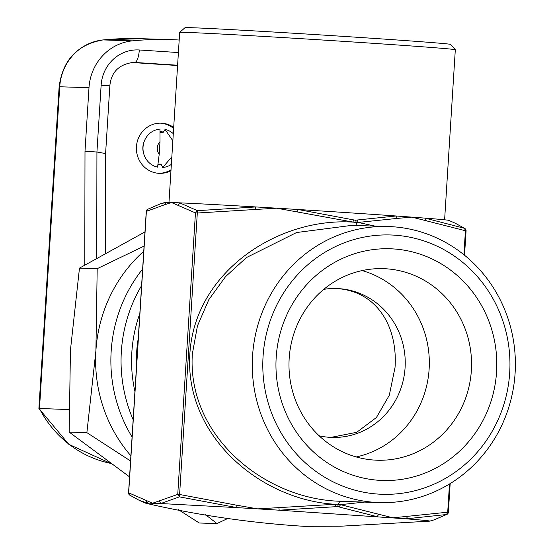 <?xml version="1.0" encoding="UTF-8"?>
<svg xmlns="http://www.w3.org/2000/svg" width="554" height="554" viewBox="0 0 554 554"><rect width="100%" height="100%" fill="white"/><g stroke="black" fill="none" stroke-linecap="round" stroke-linejoin="round"><path stroke-width="0.83" d="M84.776 265.041L84.997 151.228L96.929 152.018L105.592 153.548M173.693 127.406A25.11 23.919 91.8 0 0 161.893 123.203A25.11 23.919 91.8 0 0 161.11 123.161A25.11 23.919 91.8 0 0 136.423 147.094A25.11 23.919 91.8 0 0 158.735 173.319A25.11 23.919 91.8 0 0 159.524 173.354A25.11 23.919 91.8 0 0 170.971 170.701M177.585 65.531L131.021 62.45M158.756 173.319A25.11 23.919 91.8 0 0 171.027 169.739M173.624 128.473A25.11 23.919 91.8 0 0 160.362 123.154A25.11 23.919 91.8 0 0 160.341 123.154M144.158 141.595A16.738 15.948 91.8 0 0 143.77 153.887M157.897 164.926A16.738 15.948 91.8 0 0 158.257 164.94A16.738 15.948 91.8 0 0 161.318 164.732M163.312 132.15A16.738 15.948 91.8 0 0 160.016 131.52M160.023 132.364L163.014 132.607L165.085 129.442L172.848 140.813M157.578 167.142L159.199 154.344L160.002 141.658L159.968 129.103A19.252 18.337 -88.2 0 0 143.036 147.08A19.252 18.337 -88.2 0 0 157.578 167.142M171.837 156.914L162.696 167.481L161.027 164.143L158.368 164.109M165.085 129.442A19.252 18.337 -88.2 0 1 173.298 133.666M171.366 164.372A19.252 18.337 -88.2 0 1 162.696 167.481M160.002 141.658A9.584 9.134 91.8 0 0 159.199 154.344M84.997 151.228L88.993 87.691L59.728 86.77L39.479 408.63A108.806 103.646 91.8 0 0 110.606 463.359M179.191 40.033A318.038 302.969 91.8 0 0 169.946 39.597A318.038 302.969 91.8 0 0 132.385 40.858A50.213 47.838 91.8 0 0 88.993 87.691M132.385 40.858L103.12 39.93A50.213 47.838 91.8 0 0 59.728 86.77L59.133 86.77L38.898 408.457L68.814 409.558M205.569 514.728L216.974 523.565L199.253 523.004L178.34 509.625M129.56 476.869L69.16 432.078L70.455 349.983L79.478 268.122L144.968 231.925M143.756 251.26A142.281 135.536 91.8 0 0 95.904 350.786A142.281 135.536 91.8 0 0 130.882 455.783M132.067 436.968A142.281 135.536 -88.2 0 1 111.167 351.264A142.281 135.536 -88.2 0 1 142.634 269.029M160.667 203.727L164.829 202.501A142.281 1.42 3.6 0 1 166.512 202.425L164.822 204.675L146.381 211.365L128.673 492.838L152.606 503.219L177.744 494.383L195.451 212.916L171.525 202.529L166.512 202.425L160.584 203.747M426.178 220.547L425.188 218.137L464.55 228.331L465.422 230.741L411.857 217.126L425.188 218.137A142.281 1.42 3.6 0 1 448.719 220.36L455.312 223.241L464.938 228.539L455.312 223.241M397.246 218.408L411.857 217.126L396.075 215.984L397.246 218.408L356.125 222.639L276.612 208.186L255.816 206.94A142.281 1.42 3.6 0 0 179.697 202.84L171.525 202.529L164.822 204.675M177.924 205.091L179.697 202.84L197.411 210.672L197.307 213.013L276.612 208.186L298.114 209.509A142.281 1.42 3.6 0 1 396.075 215.984L356.97 220.035L358.403 222.479L375.01 226.108M444.613 219.799L455.312 49.749A138.098 1.378 -176.4 0 0 455.312 49.735A138.098 1.378 -176.4 0 0 338.099 41.01A138.098 1.378 -176.4 0 0 186.22 32.402A138.098 1.378 -176.4 0 0 179.676 32.395A138.098 1.378 -176.4 0 0 179.669 32.409L168.97 202.459M236.821 505.241L257.693 508.87L236.897 507.63L236.821 505.241L179.6 494.487L197.307 213.013L195.451 212.916L197.411 210.672L255.816 206.94L255.442 209.26M297.484 211.815L298.114 209.509L355.654 220.291L356.97 220.035M278.863 507.796L279.195 510.192L257.693 508.877L335.101 504.279C259.868 499.895 184.323 435.506 189.87 353.833C194.599 272.118 277.644 217.362 352.85 222.112L353.784 219.82M355.654 220.291L357.108 225.617M351.804 225.374L296.556 232.535L246.454 257.562L225.547 276.64L208.83 299.652L197.459 325.849L192.342 353.964C186.899 436.053 264.597 499.14 339.768 501.245L338.418 504.147L392.945 517.817L447.708 512.208L446.545 514.514L406.269 518.828L279.195 510.199L335.738 506.695L335.101 504.279L338.418 504.147L337.649 506.46L335.738 506.695M252.562 355.869A138.098 131.554 -88.2 0 1 388.195 226.524A138.098 131.554 -88.2 0 1 515.102 373.23A138.098 131.554 -88.2 0 1 379.469 502.575A138.098 131.554 -88.2 0 1 375.162 502.367A138.098 131.554 -88.2 0 1 252.562 355.869M364.324 502.097L340.655 504.646L338.916 506.91L337.649 506.46M339.768 501.245L343.12 501.425M159.303 501.072L160.778 503.531L147.593 503.115L139.31 500.387L129.684 495.096A2.514 2.514 0 0 1 128.556 492.838L146.263 211.365L148.077 209.114M146.201 500.657L147.593 503.115L146.256 503.364C198.207 515.289 250.706 522.934 303.744 526.3L340.779 526.21L429.786 521.134L434.045 519.881L446.545 514.514L448.359 512.27L447.708 512.208L449.488 484.002M179.406 496.855L160.778 503.531L236.897 507.63L179.406 496.855L179.6 494.487L177.744 494.383L179.406 496.855M378.624 514.389L377.163 516.674L338.916 506.91M407.557 516.529L406.269 518.828C426.074 520.386 433.36 521.176 428.117 521.21M144.075 246.101L97.192 268.683L95.904 350.786L86.881 432.639L130.557 460.983M216.974 523.565L227.666 518.523M86.881 432.639L69.16 432.078M97.192 268.683L79.478 268.122M509.694 372.78A129.726 123.577 91.8 0 0 394.524 235.166A129.726 123.577 91.8 0 0 263.06 356.478A129.726 123.577 91.8 0 0 378.23 494.092A129.726 123.577 91.8 0 0 509.694 372.78M393.652 248.947A115.918 110.426 91.8 0 0 276.19 357.344A115.918 110.426 91.8 0 0 379.095 480.311A115.918 110.426 91.8 0 0 496.564 371.914A115.918 110.426 91.8 0 0 393.652 248.947M374.255 460.069A95.828 91.285 91.8 0 0 377.246 460.222A95.828 91.285 91.8 0 0 471.447 368.888A95.828 91.285 91.8 0 0 386.283 268.801A95.828 91.285 91.8 0 0 383.299 268.655A95.828 91.285 91.8 0 0 289.091 359.982A95.828 91.285 91.8 0 0 374.255 460.069M356.201 456.953A95.828 91.285 91.8 0 0 429.274 365.986A95.828 91.285 91.8 0 0 362.094 270.587M319.132 435.797A74.485 70.96 91.8 0 0 329.602 437.321A74.485 70.96 91.8 0 0 331.929 437.431A74.485 70.96 91.8 0 0 405.154 366.443A74.485 70.96 91.8 0 0 338.958 288.648A74.485 70.96 91.8 0 0 336.631 288.53A74.485 70.96 91.8 0 0 323.765 289.354M330.932 437.397L356.686 432.307L376.436 417.501L389.317 395.21L395.044 367.35C397.82 326.438 376.865 291.362 337.171 288.592L335.696 288.509M179.676 32.395L185.001 27.7A133.071 1.33 3.6 0 1 191.31 27.707A133.071 1.33 3.6 0 1 337.67 36.003A133.071 1.33 3.6 0 1 450.61 44.41L455.312 49.735M96.721 258.192L96.929 152.018L101.133 85.198L109.844 85.863C111.188 71.93 119.207 64.091 133.916 62.346A25.11 23.919 91.8 0 1 134.698 62.387A12.555 3.816 -86.2 0 0 139.303 49.978A37.665 35.878 91.8 0 0 101.133 85.198M139.303 49.978L178.402 52.561M177.605 65.227L133.154 62.339M169.946 39.597L140.681 38.669A318.038 302.969 91.8 0 0 103.12 39.93A12.555 3.788 -95.7 0 0 102.975 39.936A12.555 3.788 -95.7 0 0 102.815 39.964M133.154 419.69A142.281 135.536 -88.2 0 1 121.347 351.589A142.281 135.536 -88.2 0 1 141.595 285.601M138.278 338.279A128.888 122.78 91.8 0 0 136.485 366.838M139.83 313.592A133.909 127.565 91.8 0 0 134.927 391.526M463.913 254.729L465.422 230.741L466.073 230.796A2.514 2.514 0 0 0 464.938 228.539M130.072 495.297L128.673 492.838M146.381 211.379L146.263 211.365A2.514 2.514 0 0 1 147.565 209.315L160.584 203.754M464.536 255.235L466.073 230.796L464.55 228.331M450.167 483.587L448.359 512.27A2.514 2.514 0 0 1 447.057 514.313L446.545 514.514M105.392 253.303L105.592 153.541L109.844 85.863M59.133 86.77C62.678 60.137 77.297 44.528 102.975 39.936L140.681 38.669M110.634 463.379L68.814 444.329L38.905 408.499M388.195 226.524L351.984 225.381M145.91 503.274L139.421 500.435M447.057 514.313L434.045 519.881M379.469 502.575L343.265 501.432"/></g></svg>
